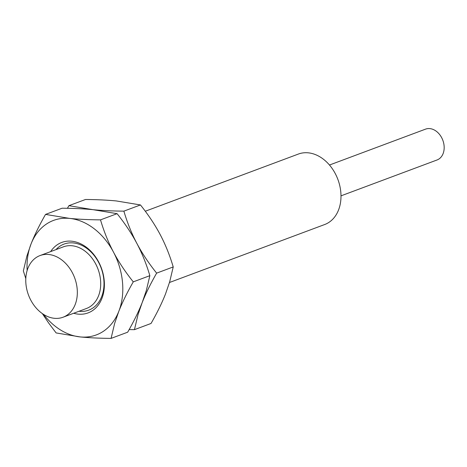 <?xml version="1.0" encoding="UTF-8"?>
<svg xmlns="http://www.w3.org/2000/svg" width="467" height="467" viewBox="0 0 467 467"><rect width="100%" height="100%" fill="white"/><g stroke="black" fill="none" stroke-linecap="round" stroke-linejoin="round"><path stroke-width="0.7" d="M340.992 195.854L437.042 159.977A16.456 12.317 -110.5 0 0 443.65 143.019A16.456 12.317 -110.5 0 0 429.862 128.606A16.456 12.317 69.5 0 0 425.525 129.149L329.474 165.026M145.29 211.236L298.36 154.063A37.611 28.148 69.5 0 1 308.267 152.826A37.611 28.148 -110.5 0 1 339.789 185.773A37.611 28.148 -110.5 0 1 324.682 224.528L169.486 282.494M129.137 329.585L134.449 329.661L151.034 323.468C157.11 312.867 161.938 303.025 165.522 293.936L169.679 281.858L173.222 266.937C169.807 255.391 165.476 244.638 160.234 234.679C154.951 224.726 148.36 214.82 140.456 204.949L116.365 200.95C107.41 200.074 97.118 199.584 85.496 199.485L68.912 205.678L67.435 208.294M173.222 266.937L156.638 273.137C148.734 263.26 142.143 253.353 136.86 243.406C131.583 233.459 124.987 223.547 117.089 213.676L68.912 205.678M134.449 329.661L137.993 314.746L146.311 290.585L149.854 275.67C146.434 264.124 142.108 253.365 136.86 243.406C131.618 233.442 127.287 222.689 123.872 211.142C112.203 211.037 101.917 210.553 92.997 209.677C84.037 208.802 73.751 208.317 62.129 208.212L45.538 214.406C39.467 225.012 34.634 234.854 31.056 243.937L26.899 256.021L23.35 270.936L25.802 278.583M117.089 213.676L100.504 219.869C88.835 219.764 78.549 219.28 69.63 218.404L45.538 214.406M140.456 204.949L123.872 211.142M42.334 313.591L48.626 322.989L56.122 332.93L80.207 336.929C89.168 337.804 99.459 338.289 111.082 338.394L127.666 332.2C133.737 321.594 138.571 311.752 142.149 302.669C145.733 293.58 150.561 283.738 156.638 273.137M100.504 219.869C103.919 231.416 108.251 242.169 113.493 252.133A61.119 45.743 69.5 0 1 118.781 311.396C122.366 302.307 127.193 292.465 133.27 281.864C125.366 271.992 118.776 262.08 113.493 252.133A61.119 45.743 69.5 0 0 69.63 218.404A61.119 45.743 -110.5 0 0 31.056 243.937A61.119 45.743 -110.5 0 0 27.144 270.516M43.53 314.384A61.119 45.743 -110.5 0 0 80.207 336.929A61.119 45.743 69.5 0 0 118.781 311.396L114.625 323.473L111.082 338.394M73.669 313.264A37.611 28.148 -110.5 0 0 78.176 314.133A37.611 28.148 69.5 0 0 104.211 280.579A37.611 28.148 69.5 0 0 71.661 241.2A37.611 28.148 -110.5 0 0 50.64 251.608M79.016 311.267A35.258 26.391 -110.5 0 0 79.431 311.308A35.258 26.391 -110.5 0 0 103.837 279.85A35.258 26.391 -110.5 0 0 73.331 242.933A35.258 26.391 -110.5 0 0 55.987 249.606M86.436 308.494A32.912 24.628 -110.5 0 0 99.652 274.584A32.912 24.628 -110.5 0 0 72.07 245.759A32.912 24.628 69.5 0 0 63.401 246.839L40.034 255.566A32.912 24.628 69.5 0 1 48.702 254.486A32.912 24.628 -110.5 0 1 76.284 283.311A32.912 24.628 -110.5 0 1 63.063 317.221L86.436 308.494M63.063 317.221A32.912 24.628 -110.5 0 1 54.4 318.307A32.912 24.628 69.5 0 1 26.817 289.476A32.912 24.628 69.5 0 1 40.034 255.566M149.854 275.67L133.27 281.864"/></g></svg>
